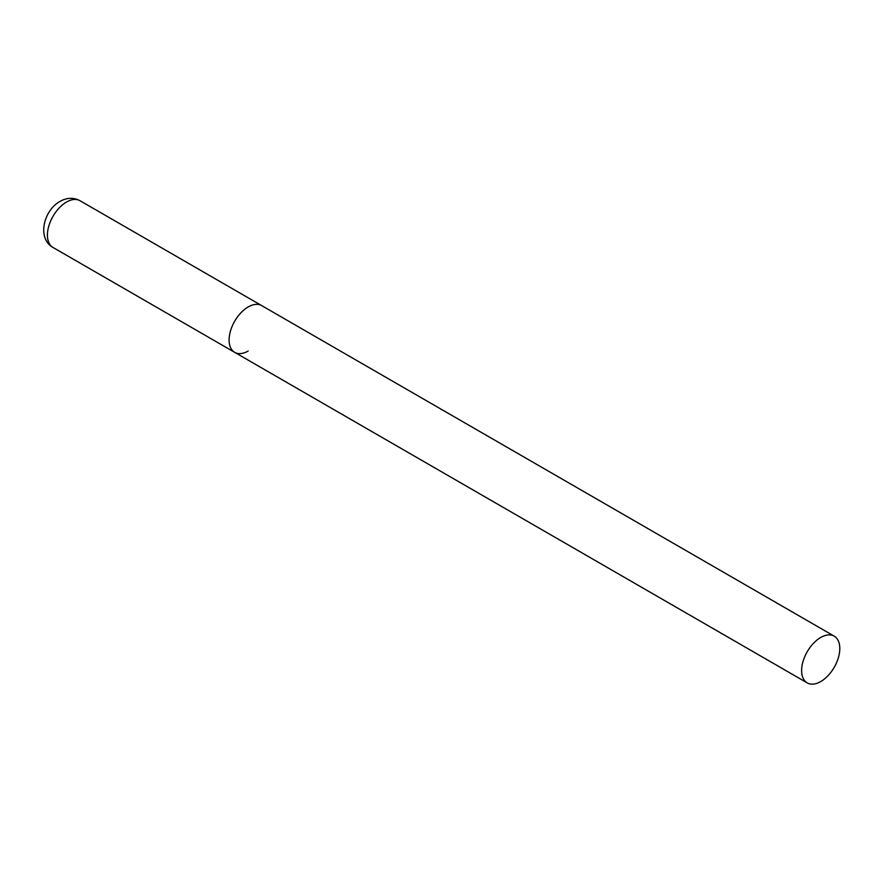 <?xml version="1.0" encoding="UTF-8"?>
<svg xmlns="http://www.w3.org/2000/svg" width="884" height="884" viewBox="0 0 884 884"><rect width="100%" height="100%" fill="white"/><g stroke="black" fill="none" stroke-linecap="round" stroke-linejoin="round"><path stroke-width="1.33" d="M248.183 351.014A26.984 15.58 -60 0 1 234.691 352.351A26.984 15.58 -60 0 1 230.558 330.726A26.984 15.58 -60 0 1 248.183 306.947A26.984 15.58 -60 0 1 261.686 305.61A26.984 15.58 120 0 0 240.89 312.837A26.984 15.58 120 0 0 229.1 339.997A26.984 15.58 120 0 0 234.691 352.351L53.007 247.465A26.984 15.58 -60 0 1 48.874 225.829A26.984 15.58 -60 0 1 66.51 202.049A26.984 15.58 -60 0 1 80.002 200.712C73.483 197.331 66.819 197.563 60.024 201.408C43.802 210.204 36.62 238.216 53.007 247.465M839.8 648.502A26.984 15.58 120 0 0 834.209 636.149A26.984 15.58 120 0 0 813.413 643.386A26.984 15.58 120 0 0 801.633 670.547A26.984 15.58 120 0 0 807.225 682.901A26.984 15.58 120 0 0 828.021 675.663A26.984 15.58 120 0 0 839.8 648.502M834.209 636.149L80.002 200.712M234.691 352.351L807.225 682.901"/></g></svg>
